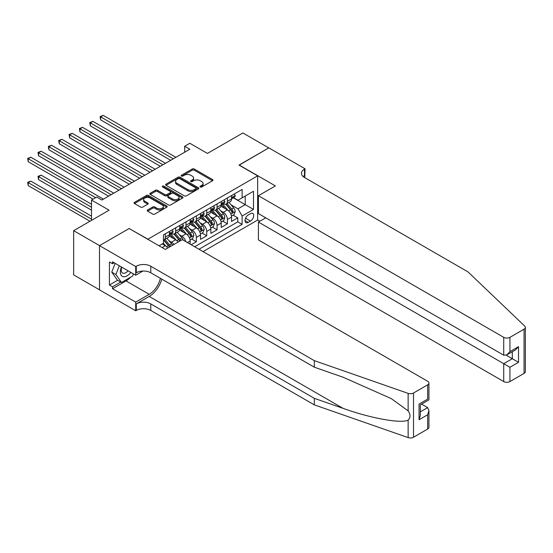 <?xml version="1.0" encoding="UTF-8"?>
<svg xmlns="http://www.w3.org/2000/svg" width="553" height="553" viewBox="0 0 553 553"><rect width="100%" height="100%" fill="white"/><g stroke="black" fill="none" stroke-linecap="round" stroke-linejoin="round"><path stroke-width="0.83" d="M200.324 186.976A1.002 0.581 0 0 0 201.748 186.976L212.546 180.741A1.438 0.83 0 0 0 212.967 180.154A1.438 0.83 0 0 0 212.546 179.566L194.255 169.011A1.438 0.83 0 0 0 192.223 169.011L181.432 175.246A1.002 0.581 0 0 0 181.135 175.654A1.002 0.581 0 0 0 181.432 176.061A1.002 0.581 0 0 0 182.849 176.061L184.246 175.26A4.597 2.654 0 0 1 190.75 175.26L192.278 176.137A4.597 2.654 0 0 1 193.619 178.018A4.597 2.654 0 0 1 192.278 179.891L190.875 180.7A1.002 0.581 0 0 0 190.585 181.108A1.002 0.581 0 0 0 190.875 181.522A1.002 0.581 0 0 0 192.299 181.522L193.695 180.713A4.597 2.654 0 0 1 200.2 180.713L201.721 181.591A4.597 2.654 0 0 1 203.069 183.472A4.597 2.654 0 0 1 201.721 185.345L200.324 186.154A1.002 0.581 0 0 0 200.034 186.561A1.002 0.581 0 0 0 200.324 186.976L200.324 186.154M147.623 209.953A1.438 0.83 0 0 0 147.202 210.541A1.438 0.83 0 0 0 147.623 211.128L152.752 214.087A1.438 0.83 0 0 0 154.785 214.087L166.771 207.168A1.438 0.83 0 0 0 167.193 206.58A1.438 0.83 0 0 0 166.771 205.993L148.487 195.437A1.438 0.83 0 0 0 146.455 195.437L134.469 202.357A1.438 0.83 0 0 0 134.047 202.944A1.438 0.83 0 0 0 134.469 203.532L140.662 207.105A1.438 0.83 0 0 0 142.695 207.105L147.824 204.147A1.438 0.83 0 0 0 148.245 203.559A1.438 0.83 0 0 0 147.824 202.972L144.755 201.202A3.843 2.219 0 0 1 143.628 199.633A3.843 2.219 0 0 1 145.999 197.58A3.843 2.219 0 0 1 150.188 198.064L162.229 205.011A3.843 2.219 0 0 1 163.356 206.58A3.843 2.219 0 0 1 160.978 208.633A3.843 2.219 0 0 1 156.789 208.149L154.785 206.988A1.438 0.83 0 0 0 152.752 206.988L147.623 209.953L147.623 211.128M129.291 228.61L147.921 239.186L257.643 175.84L239.007 165.084L268.765 147.907L242.891 132.962L207.437 153.43L189.845 143.275L184.667 146.262L189.845 149.248L101.863 200.041L96.685 197.055L91.515 200.041L91.515 220.364M129.291 228.43L99.533 245.608L73.66 230.67L109.107 210.202L91.515 200.041M184.349 195.845A1.438 0.83 0 0 0 186.382 195.845L198.368 188.926A1.438 0.83 0 0 0 198.79 188.338A1.438 0.83 0 0 0 198.368 187.75L180.084 177.195A1.438 0.83 0 0 0 178.052 177.195L166.066 184.114A1.438 0.83 0 0 0 165.644 184.702A1.438 0.83 0 0 0 166.066 185.29L184.349 195.845M162.962 187.191A1.002 0.581 0 0 1 163.978 187.336L182.552 198.057L170.587 204.969A1.438 0.83 0 0 1 168.554 204.969L150.264 194.407L155.393 191.469L155.393 190.273L150.264 193.239A1.438 0.83 0 0 0 149.842 193.82A1.438 0.83 0 0 0 150.264 194.407L150.264 193.239M155.393 191.469A1.438 0.83 0 0 1 157.425 191.469L157.425 190.273A1.438 0.83 0 0 0 155.393 190.273M157.425 190.273L164.842 194.559A1.438 0.83 0 0 0 166.875 194.559L170.283 192.589A1.438 0.83 0 0 0 170.697 192.002A1.438 0.83 0 0 0 170.283 191.421L162.554 186.962A1.002 0.581 0 0 1 162.264 186.548A1.002 0.581 0 0 1 162.886 186.015A1.002 0.581 0 0 1 163.978 186.14L182.573 196.875A1.438 0.83 0 0 1 182.995 197.462A1.438 0.83 0 0 1 182.573 198.043L182.573 196.875M99.485 289.8L73.66 274.889L73.66 230.67M191.193 244.744L196.363 241.758L191.656 239.034M189.624 228.721L192.223 230.221A5.855 3.38 60 0 1 196.363 237.396L200.504 235.004L200.504 239.366L206.718 235.778L202.004 233.062M199.979 222.748L202.578 224.248A5.855 3.38 60 0 1 206.718 231.417L210.852 229.025L210.852 233.387L217.066 229.806L212.359 227.083M210.327 216.769L212.926 218.269A5.855 3.38 60 0 1 217.066 225.444L221.207 223.053L221.207 227.414L227.414 223.827L227.414 219.465A5.855 3.38 -120 0 0 223.274 212.297L220.675 210.797M222.707 221.11L227.414 223.827M167.739 248.062A5.855 3.38 -120 0 0 165.312 245.76L162.209 243.97M178.087 242.09A5.855 3.38 -120 0 0 175.66 239.781L169.259 236.09M173.946 244.481A5.855 3.38 60 0 0 171.52 242.173L168.928 240.673M190.156 244.143L190.156 240.977A5.855 3.38 -120 0 0 186.015 233.808L179.614 230.11M185.773 241.613A5.855 3.38 60 0 0 181.875 236.2L179.276 234.7M200.504 235.004A5.855 3.38 -120 0 0 196.363 227.829L189.962 224.138M210.852 229.025A5.855 3.38 -120 0 0 206.718 221.857L200.317 218.159M221.207 223.053A5.855 3.38 -120 0 0 217.066 215.877L210.665 212.186M250.495 213.672L248.221 214.986A4.535 2.62 120 0 0 245.256 218.981A4.535 2.62 120 0 0 245.954 222.617A4.535 2.62 120 0 0 248.221 222.396L250.495 221.082A4.535 2.62 120 0 0 253.461 217.08A4.535 2.62 120 0 0 252.769 213.444A4.535 2.62 120 0 0 250.495 213.672M203.041 251.587L257.643 220.066L257.643 175.84M199.004 249.258L242.117 224.366L242.117 216.002L237.977 208.827L231.03 204.817M159.05 245.788L163.453 243.251L163.453 234.887L242.117 189.465L242.117 197.836L253.502 191.262L253.502 209.428L242.117 216.002M171.471 233.539L171.52 233.566A5.855 3.38 60 0 0 174.451 233.857L178.591 231.472A5.855 3.38 -120 0 0 179.801 228.79L179.801 225.444M181.819 227.56L181.875 227.594A5.855 3.38 60 0 0 184.799 227.884L188.939 225.493A5.855 3.38 -120 0 0 190.156 222.811L190.156 219.465M192.168 221.587L192.223 221.615A5.855 3.38 60 0 0 195.154 221.905L199.294 219.52A5.855 3.38 -120 0 0 200.504 216.838L200.504 213.493M202.522 215.608L202.578 215.642A5.855 3.38 60 0 0 205.502 215.933L209.642 213.541A5.855 3.38 -120 0 0 210.852 210.859L210.852 207.513M212.87 209.635L212.926 209.663A5.855 3.38 60 0 0 215.85 209.953L219.99 207.569A5.855 3.38 -120 0 0 221.207 204.886L221.207 201.541M194.656 246.749L237.769 221.857L237.769 217.854L231.555 221.435L231.555 217.073A5.855 3.38 -120 0 0 227.414 209.905L221.013 206.207M223.218 203.656L223.274 203.691A5.855 3.38 -120 0 0 226.205 203.981A5.855 3.38 -120 0 0 227.414 201.299L227.414 197.953M226.205 203.981L230.345 201.589A5.855 3.38 -120 0 0 231.555 198.907L231.555 195.562M165.312 233.808L165.312 237.154A5.855 3.38 60 0 1 164.103 239.836A5.855 3.38 60 0 1 163.453 240.071M164.103 239.836L168.243 237.444A5.855 3.38 -120 0 0 169.453 234.762L169.453 231.417M175.66 227.829L175.66 231.182A5.855 3.38 60 0 1 174.451 233.857M186.015 221.857L186.015 225.202A5.855 3.38 60 0 1 184.799 227.884M196.363 215.877L196.363 219.23A5.855 3.38 60 0 1 195.154 221.905M206.718 209.905L206.718 213.251A5.855 3.38 60 0 1 205.502 215.933M217.066 203.926L217.066 207.278A5.855 3.38 60 0 1 215.85 209.953M217.066 225.444L217.066 229.806M206.718 231.417L206.718 235.778M196.363 237.396L196.363 241.758M237.977 208.827L245.221 204.645L245.221 196.039L253.502 191.262M233.366 197.801L253.502 209.428M233.573 197.684L237.977 200.221L242.117 197.836M184.667 146.262L184.667 152.234M233.055 215.131L237.769 217.854M237.769 221.857L242.117 224.366M200.732 187.114L201.721 186.541A4.597 2.654 0 0 0 203.069 184.667L203.069 183.472M193.619 178.018L193.619 179.207A4.597 2.654 0 0 1 192.278 181.087L191.283 181.661M212.525 180.755L194.255 170.206A1.438 0.83 0 0 0 192.223 170.206L181.833 176.207M198.368 187.75L198.368 188.926L180.084 178.391A1.438 0.83 0 0 0 178.052 178.391L166.08 185.296L166.066 184.114M195.831 188.746A1.002 0.581 0 0 0 196.128 188.338A1.002 0.581 0 0 0 195.831 187.93L179.78 178.66A1.002 0.581 0 0 0 178.356 178.66L176.884 179.511A4.597 2.654 0 0 0 175.536 181.384A4.597 2.654 0 0 0 176.884 183.264L187.854 189.596A4.597 2.654 0 0 0 194.359 189.596L195.831 188.746L195.831 189.942A1.002 0.581 0 0 0 196.128 189.534L196.128 188.338M175.536 181.384L175.536 182.58A4.597 2.654 0 0 0 176.884 184.46L176.884 183.264M195.831 189.942L194.359 190.792A4.597 2.654 0 0 1 187.854 190.792L176.884 184.46M157.425 191.469L164.842 195.748A1.438 0.83 0 0 0 166.875 195.748L170.283 193.785A1.438 0.83 0 0 0 170.697 193.197L170.697 192.002M172.543 198.997A3.843 2.219 0 0 0 176.725 199.481A3.843 2.219 0 0 0 179.103 197.428A3.843 2.219 0 0 0 177.976 195.859L173.732 193.412A1.438 0.83 0 0 0 171.7 193.412L168.299 195.375A1.438 0.83 0 0 0 167.877 195.962A1.438 0.83 0 0 0 168.299 196.55L172.543 198.997L172.543 200.193A3.843 2.219 0 0 0 176.725 200.677A3.843 2.219 0 0 0 179.103 198.624L179.103 197.428M167.877 195.962L167.877 197.158A1.438 0.83 0 0 0 168.299 197.746L168.299 196.55M172.543 200.193L168.299 197.746M163.356 206.58L163.356 207.776A3.843 2.219 0 0 1 160.978 209.829A3.843 2.219 0 0 1 156.789 209.345L154.785 208.184A1.438 0.83 0 0 0 152.752 208.184L147.644 211.135M143.628 199.633L143.628 200.822A3.843 2.219 0 0 0 144.755 202.391L144.755 201.202M147.824 202.972L147.824 204.147L144.755 202.391M166.771 205.993L166.771 207.168L148.487 196.633A1.438 0.83 0 0 0 146.455 196.633L134.483 203.539L134.469 202.357M231.472 216.05L234.147 214.509L235.177 211.516A3.878 2.24 -120 0 0 233.67 207.873L228.942 202.398M227.988 210.285L222.589 204.022M224.919 208.46L221.781 204.831A9.297 5.364 -120 0 0 221.49 204.506M100.674 143.78L149.994 172.26L79.971 131.828L79.971 128.842L82.563 127.349L155.172 169.266M225.679 204.188L230.463 209.725A3.878 2.24 60 0 1 231.845 212.4C232.426 213.181 232.841 212.94 233.083 211.681A3.878 2.24 -120 0 0 231.7 209.013L226.972 203.539M225.956 204.098L231.099 210.05A1.977 1.141 60 0 1 231.596 210.824L233.083 211.681M231.845 212.4L232.122 212.864M234.299 193.979L235.177 195.499A3.878 2.24 60 0 1 234.375 197.221L232.412 198.354A3.878 2.24 -120 0 0 233.083 197.462L233 197.117M173.283 158.808L100.674 116.89L103.259 115.397L175.868 157.315M231.686 198.534L231.7 198.534A3.878 2.24 -120 0 0 232.412 198.354M232.585 197.172L233.083 197.462C232.841 196.875 232.426 197.117 231.845 198.174A3.878 2.24 60 0 1 231.555 198.727M170.697 160.308L100.674 119.877L100.674 116.89L100.107 116.559L103.259 115.397M100.674 119.877L100.107 116.559M121.473 267.002A9.512 5.495 120 0 0 123.706 276.749A9.512 5.495 120 0 0 130.798 272.387M121.791 267.182A6.512 3.76 120 0 0 122.586 273.016A6.512 3.76 120 0 0 123.54 273.306A6.512 3.76 120 0 0 128.033 270.79M133.473 273.929L132.658 276.03L121.48 282.479L117.34 280.088L111.754 272.138L115.162 263.359M121.48 282.479L115.895 274.53L119.303 265.744M111.754 272.138L115.895 274.53M265.765 217.82L258.417 222.064L258.417 239.933L503.728 381.563L503.728 363.694L512.313 358.731L512.313 351.736M258.417 222.064L509.935 367.282L509.935 381.563L524.064 373.406L524.064 329.18A4.389 2.537 0 0 0 525.35 327.39A4.389 2.537 0 0 0 524.714 326.076L468.018 271.903L304.475 177.485A10.244 5.917 180 0 1 301.475 173.303A10.244 5.917 180 0 1 304.475 169.121L305.049 168.789L268.82 147.872L239.166 165.174M239.166 164.994L275.394 185.912L258.417 195.714L503.728 337.337A4.389 2.537 0 0 0 509.935 337.337L524.064 329.18M305.049 168.789L304.738 177.637M257.643 219.887L259.917 221.2M258.417 195.714L258.417 213.582L503.728 355.206L503.728 337.337M525.35 327.39L525.35 371.609A4.389 2.537 180 0 1 524.064 373.406M509.935 381.563A4.389 2.537 180 0 1 503.728 381.563M303.182 176.573A10.244 5.917 180 0 1 304.475 175.66L304.475 169.121M506.209 355.206L518.527 362.319L509.935 367.282M509.935 337.337L509.935 351.625L506.831 354.902L503.728 355.206M509.935 351.625L518.527 346.662L515.424 349.938L506.831 354.902M427.649 429.073L427.649 414.785L428.934 410.457L428.934 427.275A4.389 2.537 180 0 1 427.649 429.073L413.52 437.229A4.389 2.537 180 0 1 408.142 437.603L314.311 404.865L314.311 398.326L150.769 303.908A10.244 5.917 -0 0 0 136.28 303.908L149.22 296.436A19.065 11.005 120 0 0 161.815 279.147M314.311 398.326L343.081 408.363C370.579 418.275 401.305 423.826 408.142 420.114C410.637 417.563 410.637 414.48 408.142 410.872L391.261 398.595L343.081 377.229L314.311 367.192L150.769 272.767A10.244 5.917 -0 0 0 136.28 272.767L136.28 266.228L135.713 266.553L99.485 245.643L129.139 228.52L165.368 249.438L182.338 239.636L427.649 381.259A4.389 2.537 -0 0 1 428.934 383.056A4.389 2.537 -0 0 1 427.649 384.847L413.52 393.003L413.52 437.229M314.311 404.865L150.769 310.447A10.244 5.917 -0 0 0 136.28 310.447L135.713 310.779L99.485 289.862L99.485 245.643M314.311 367.192L314.311 360.646L150.769 266.228A10.244 5.917 -0 0 0 136.28 266.228M408.142 410.872L408.142 393.383L314.311 360.646M130.598 277.219A16.466 9.505 -60 0 1 126.036 280.931L112.522 288.728L112.522 286.813L120.754 282.065M114.181 262.793L112.522 263.746L109.418 261.956L109.418 285.023L112.522 286.813M112.522 263.746L112.522 261.832L135.713 275.221L135.713 266.553M135.713 310.779L135.713 302.111L149.22 294.314A16.466 9.505 120 0 0 160.37 278.311M112.522 288.728L135.713 302.111M421.586 404.119L427.649 407.616L428.934 410.457M142.937 271.046L135.713 275.221M408.142 393.383A4.389 2.537 -0 0 0 413.52 393.003M109.418 285.023L117.651 280.267M427.649 414.785L419.056 419.748L420.342 415.421L420.342 404.831L428.934 399.874L428.934 383.056M419.056 419.748L419.056 404.091C420.729 405.059 420.729 405.059 419.056 404.091L427.649 399.128C429.322 400.095 429.322 400.095 427.649 399.128L427.649 384.847M221.117 222.03L223.792 220.481L224.829 217.495A3.878 2.24 -120 0 0 223.315 213.852L218.587 208.377M217.64 216.258L212.234 210.002M214.564 214.44L211.426 210.804A9.297 5.364 -120 0 0 211.142 210.479M90.326 149.759L139.639 178.232L69.623 137.808L69.623 134.814L72.208 133.321L144.817 175.246M215.324 210.168L220.108 215.705A3.878 2.24 60 0 1 221.49 218.38C222.078 219.154 222.486 218.919 222.735 217.661A3.878 2.24 -120 0 0 221.352 214.986L216.624 209.511M215.608 210.078L220.744 216.029A1.977 1.141 60 0 1 221.241 216.797L222.735 217.661M221.49 218.38L221.774 218.836M210.769 228.002L213.444 226.46L214.474 223.467A3.878 2.24 -120 0 0 212.967 219.824L208.239 214.35M207.292 222.237L201.886 215.974M204.216 220.412L201.078 216.783A9.297 5.364 -120 0 0 200.787 216.458M79.971 155.732L129.291 184.211L59.268 143.78L59.268 140.794L61.86 139.301L134.469 181.218M204.976 216.14L209.76 221.677A3.878 2.24 60 0 1 211.142 224.352C211.723 225.133 212.138 224.891 212.387 223.633A3.878 2.24 -120 0 0 210.997 220.965L206.269 215.49M205.253 216.05L210.396 222.002A1.977 1.141 60 0 1 210.893 222.776L212.387 223.633M211.142 224.352L211.426 224.815M200.421 233.981L203.089 232.433L204.126 229.447A3.878 2.24 -120 0 0 202.619 225.804L197.884 220.329M196.937 228.209L191.532 221.953M193.861 226.391L190.73 222.755A9.297 5.364 -120 0 0 190.439 222.43M69.623 161.711L118.943 190.184L48.92 149.759L48.92 146.766L51.505 145.273L124.114 187.197M194.621 222.119L199.405 227.656A3.878 2.24 60 0 1 200.787 230.331C201.375 231.106 201.79 230.871 202.032 229.613A3.878 2.24 -120 0 0 200.649 226.937L195.921 221.463M194.905 222.03L200.048 227.981A1.977 1.141 60 0 1 200.545 228.748L202.032 229.613M200.787 230.331L201.071 230.788M190.066 239.954L192.741 238.412L193.778 235.419A3.878 2.24 -120 0 0 192.264 231.776L187.536 226.301M186.589 234.189L181.184 227.926M183.513 232.364L180.375 228.735A9.297 5.364 -120 0 0 180.091 228.41M59.268 167.683L108.588 196.163L38.572 155.732L38.572 152.746L41.157 151.252L113.766 193.17M184.273 228.092L189.057 233.629A3.878 2.24 60 0 1 190.439 236.304C191.02 237.085 191.435 236.843 191.684 235.585A3.878 2.24 -120 0 0 190.301 232.917L185.573 227.442M184.557 228.002L189.693 233.954A1.977 1.141 60 0 1 190.191 234.728L191.684 235.585M190.439 236.304L190.723 236.767M223.951 199.958L224.829 201.479A3.878 2.24 60 0 1 224.027 203.193L222.057 204.327A3.878 2.24 -120 0 0 222.735 203.435L222.652 203.089M162.935 164.787L90.326 122.863L92.911 121.37L165.52 163.294M221.338 204.513L221.352 204.513A3.878 2.24 -120 0 0 222.057 204.327M222.23 203.145L222.735 203.435C222.493 202.854 222.078 203.089 221.49 204.154A3.878 2.24 60 0 1 221.207 204.707M160.342 166.28L90.326 125.856L90.326 122.863L89.752 122.538L92.911 121.37M90.326 125.856L89.752 122.538M213.596 205.93L214.474 207.451A3.878 2.24 60 0 1 213.672 209.172L211.709 210.306A3.878 2.24 -120 0 0 212.387 209.414L212.304 209.069M152.58 170.759L79.404 128.51L82.563 127.349M210.983 210.486L210.997 210.486A3.878 2.24 -120 0 0 211.709 210.306M211.882 209.124L212.387 209.414C212.138 208.827 211.723 209.069 211.142 210.126A3.878 2.24 60 0 1 210.852 210.679M79.971 131.828L79.404 128.51M203.248 211.91L204.126 213.43A3.878 2.24 60 0 1 203.324 215.145L201.354 216.278A3.878 2.24 -120 0 0 202.032 215.387L201.949 215.041M142.232 176.739L69.049 134.49L72.208 133.321M200.635 216.465L200.649 216.465A3.878 2.24 -120 0 0 201.354 216.278M201.534 215.096L202.032 215.387C201.79 214.806 201.375 215.041 200.787 216.105A3.878 2.24 60 0 1 200.504 216.658M69.623 137.808L69.049 134.49M192.9 217.882L193.778 219.403A3.878 2.24 60 0 1 192.976 221.124L191.006 222.258A3.878 2.24 -120 0 0 191.684 221.366L191.601 221.02M131.884 182.711L58.701 140.462L61.86 139.301M190.28 222.437L190.301 222.437A3.878 2.24 -120 0 0 191.006 222.258M191.179 221.076L191.684 221.366C191.435 220.778 191.027 221.02 190.439 222.078A3.878 2.24 60 0 1 190.156 222.631M59.268 143.78L58.701 140.462M183.223 240.147A3.878 2.24 -120 0 0 181.916 237.755L177.188 232.281M176.241 240.161L170.836 233.905M173.165 238.343L170.027 234.707A9.297 5.364 -120 0 0 169.736 234.382M48.92 173.663L93.063 199.149L28.217 161.711L28.217 158.718L30.809 157.225L103.418 199.149M180.942 240.444A3.878 2.24 -120 0 0 179.946 238.889L175.218 233.414M174.202 233.981L179.345 239.933A1.977 1.141 60 0 1 179.843 240.7L180.167 240.887M173.925 234.071L178.709 239.608A3.878 2.24 60 0 1 179.697 241.156M182.545 223.861L183.423 225.382A3.878 2.24 60 0 1 182.621 227.096L180.658 228.23A3.878 2.24 -120 0 0 181.329 227.338L181.253 226.993M121.529 188.691L48.353 146.441L51.505 145.273M179.932 228.417L179.946 228.417A3.878 2.24 -120 0 0 180.658 228.23M180.831 227.048L181.329 227.338C181.087 226.758 180.672 226.993 180.091 228.057A3.878 2.24 60 0 1 179.801 228.61M48.92 149.759L48.353 146.441M172.557 245.283A3.878 2.24 -120 0 0 171.561 243.728L166.833 238.253M165.886 246.14L163.412 243.272M162.81 244.315L162.409 243.852M91.515 204.23L41.157 175.156L38.572 176.649L38.572 179.635L91.515 210.202M170.594 246.417A3.878 2.24 -120 0 0 169.598 244.868L164.87 239.394M163.854 239.954L168.997 245.905A1.977 1.141 60 0 1 169.494 246.679L169.812 246.866M163.57 240.043L168.354 245.58A3.878 2.24 60 0 1 169.349 247.136M38.572 179.635L37.998 176.317L91.515 207.216M37.998 176.317L41.157 175.156M172.197 229.834L173.075 231.354A3.878 2.24 60 0 1 172.273 233.076L170.303 234.209A3.878 2.24 -120 0 0 170.981 233.318L170.898 232.972M111.181 194.663L37.998 152.414L41.157 151.252M169.584 234.389L169.598 234.389A3.878 2.24 -120 0 0 170.303 234.209M170.483 233.027L170.981 233.318C170.739 232.73 170.324 232.972 169.736 234.03A3.878 2.24 60 0 1 169.453 234.583M38.572 155.732L37.998 152.414M91.515 216.182L30.809 181.128L28.217 182.628L28.217 185.614L89.959 221.255M28.217 185.614L27.65 182.296L91.515 219.168M27.65 182.296L30.809 181.128M95.655 197.656L27.65 158.393L30.809 157.225M28.217 161.711L27.65 158.393M162.153 247.585L165.312 245.76M171.52 242.173L175.66 239.781M181.875 236.2L186.015 233.808M192.223 230.221L196.363 227.829M202.578 224.248L206.718 221.857M212.926 218.269L217.066 215.877M223.274 212.297L227.414 209.905M227.414 201.299L231.555 198.907M165.312 237.154L169.453 234.762M175.66 231.182L179.801 228.79M186.015 225.202L190.156 222.811M196.363 219.23L200.504 216.838M206.718 213.251L210.852 210.859M217.066 207.278L221.207 204.886M227.414 219.465L231.555 217.073M187.412 242.56L190.156 240.977M245.532 218.214L250.495 221.082M245.014 220.543L248.221 222.396M201.721 186.541L201.721 185.345M190.875 181.522L190.875 180.7M192.278 181.087L192.278 179.891M181.432 176.061L181.432 175.246M192.223 170.206L192.223 169.011M194.255 170.206L194.255 169.011M212.546 180.741L212.546 179.566M178.052 178.391L178.052 177.195M180.084 178.391L180.084 177.195M187.854 190.792L187.854 189.596M194.359 190.792L194.359 189.596M164.842 195.748L164.842 194.559M166.875 195.748L166.875 194.559M170.283 193.785L170.283 192.589M163.978 187.336L163.978 186.14M152.752 208.184L152.752 206.988M154.785 208.184L154.785 206.988M156.789 209.345L156.789 208.149M146.455 196.633L146.455 195.437M148.487 196.633L148.487 195.437M230.877 214.059L235.156 211.592M231.7 209.013L233.67 207.873M228.61 210.797L230.463 209.725M235.156 195.458L231.555 197.532M518.527 346.662L518.527 362.319M343.081 408.363L149.22 296.436M150.769 272.767L150.769 266.228M150.769 303.908L150.769 310.447M408.142 437.603L408.142 420.114M136.28 303.908L136.28 310.447M126.036 280.931L149.22 294.314M420.342 411.833L427.649 407.616M220.529 220.039L224.801 217.571M221.352 214.986L223.315 213.852M218.262 216.769L220.108 215.705M210.175 226.011L214.453 223.543M210.997 220.965L212.967 219.824M207.907 222.748L209.76 221.677M199.827 231.99L204.098 229.523M200.649 226.937L202.619 225.804M197.559 228.721L199.405 227.656M189.479 237.963L193.75 235.495M190.301 232.917L192.264 231.776M187.204 234.7L189.057 233.629M224.801 201.437L221.207 203.511M214.453 207.41L210.852 209.483M204.098 213.389L200.504 215.463M193.75 219.361L190.156 221.435M179.946 238.889L181.916 237.755M176.856 240.673L178.709 239.608M183.402 225.341L179.801 227.414M169.598 244.868L171.561 243.728M166.508 246.652L168.354 245.58M173.048 231.313L169.453 233.387"/></g></svg>

